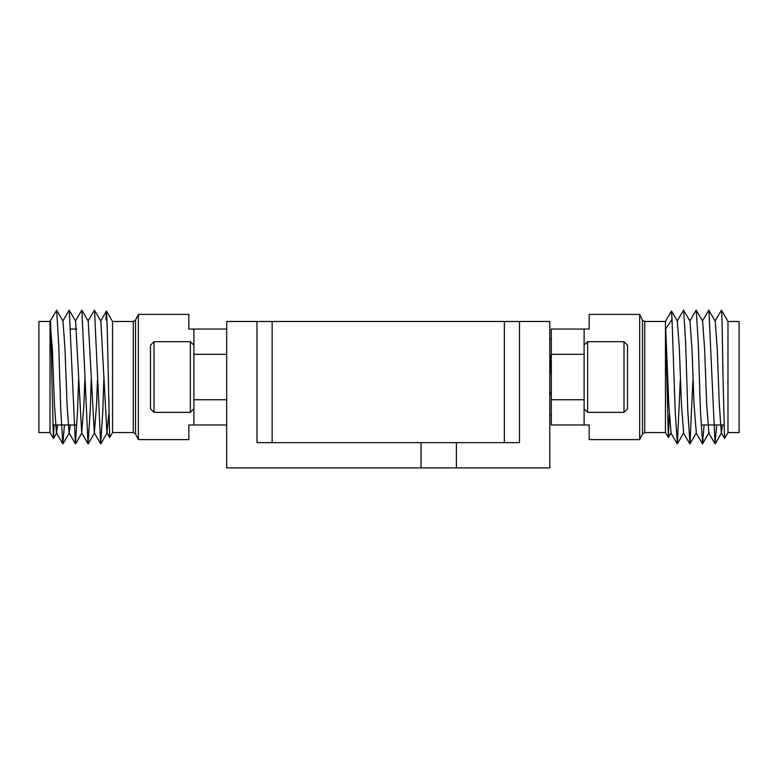<?xml version="1.0" encoding="UTF-8"?>
<svg xmlns="http://www.w3.org/2000/svg" width="778" height="778" viewBox="0 0 778 778"><rect width="100%" height="100%" fill="white"/><g stroke="black" fill="none" stroke-linecap="round" stroke-linejoin="round"><path stroke-width="1.17" d="M456.394 467.879L421.054 467.879L421.054 442.643L519.5 442.643L519.5 321.479L549.793 321.479L549.793 467.879L456.394 467.879L456.394 442.643M256.983 387.823L256.983 442.643L421.054 442.643M256.983 442.643L256.983 321.479L272.135 321.479L272.135 442.643M421.054 467.879L226.699 467.879L226.699 321.479L256.983 321.479M504.358 442.643L504.358 321.479L272.135 321.479M504.358 321.479L519.5 321.479M669.265 414.762L668.38 437.518L665.462 432.549L665.462 321.479L644.738 321.479L642.482 320.089L642.482 433.939L639.652 439.609L639.652 314.419L589.17 314.419L589.17 329.055L584.113 329.055L584.113 424.973L551.301 424.973L551.301 399.736L584.113 399.736M668.331 437.518L665.715 328.88L672.027 319.476L671.482 311.044L665.462 321.479M727.994 321.479L739.1 321.479L739.1 432.549L727.994 432.549L727.994 321.479L721.43 310.121L715.011 321.139M721.43 310.121C721.945 310.052 722.47 341.989 723.005 377.019L724.542 438.452L727.994 432.549M639.652 439.609L589.17 439.609L589.17 424.973L584.113 424.973M722.519 424.973L721.323 432.889L719.329 404.998L717.228 349.03L715.225 321.139L708.807 310.121L702.388 321.139M704.071 424.973L702.592 443.839L708.914 432.889L706.706 404.998L704.605 349.03L702.612 321.139L696.193 310.121L689.775 321.139M692.935 380.043L689.969 443.839L696.3 432.889L694.083 404.998L691.982 349.03L689.989 321.139L683.57 310.121L677.152 321.139M680.322 380.043L677.346 443.839L683.677 432.889L681.47 404.998L679.359 349.03L677.366 321.139L671.531 311.044M668.38 437.518L671.054 432.889L668.847 404.998L665.715 328.88M716.684 424.973L715.031 443.839L708.904 310.198M702.592 443.839L700.395 410.463L698.294 343.565L696.281 310.198M689.969 443.839L687.771 410.463L685.671 343.565L683.658 310.198M677.346 443.839L675.158 410.463L672.027 319.476M584.113 329.055L551.301 329.055L551.301 399.736M584.113 354.301L551.301 354.301M138.348 439.609L135.518 433.939L135.518 320.089L138.348 314.419L138.348 439.609L188.83 439.609L188.83 424.973L193.887 424.973L193.887 354.301L226.699 354.301M112.538 432.549L133.262 432.549L133.262 321.479L112.538 321.479L112.538 432.549L109.669 437.518L106.946 432.889L108.735 414.762M107.053 321.081L105.973 319.476L106.518 311.044L107.306 330.942L109.62 437.518M50.006 432.549L38.9 432.549L38.9 321.479L50.006 321.479L50.006 432.549L53.41 438.452L51.834 377.019C51.319 346.414 50.803 319.418 50.259 321.042L56.658 310.198L58.671 343.565L60.772 410.463L62.794 443.839L64.448 424.973M54.12 424.973L53.41 438.452M50.006 321.479L52.359 349.03L54.47 404.998L56.463 432.889L57.66 424.973M56.658 310.198L62.989 321.139L64.982 349.03L67.083 404.998L69.086 432.889L70.283 424.973M62.775 321.139L69.193 310.121L75.612 321.139L81.7 432.889L83.917 404.998L84.851 380.043M75.388 321.139L81.807 310.121L88.225 321.139L94.323 432.889L96.53 404.998L97.474 380.043M88.011 321.139L94.43 310.121L100.848 321.139L106.946 432.889M69.281 310.198L75.408 443.839L77.606 410.463L78.559 380.043M81.904 310.198L88.031 443.839L90.229 410.463L91.182 380.043M94.517 310.198L100.654 443.839L102.842 410.463L103.805 380.043M138.348 314.419L188.83 314.419L188.83 329.055L193.887 329.055L193.887 354.301M226.699 399.736L193.887 399.736M193.887 329.055L226.699 329.055M226.699 424.973L193.887 424.973M190.347 412.35L190.347 341.678L154.005 341.678L154.005 412.35L190.347 412.35L193.887 408.82M154.005 412.35L150.465 408.82L150.465 345.208L154.005 341.678M587.653 341.678L587.653 412.35L623.995 412.35L623.995 341.678L587.653 341.678L584.113 345.208M623.995 341.678L627.535 345.208L627.535 408.82L623.995 412.35M549.793 392.093L551.301 394.864M549.793 355.303L550.688 356.324L551.301 360.992M549.793 357.715L551.301 376.144M644.738 321.479L644.738 432.549L665.462 432.549M549.793 414.878L551.301 414.878M721.537 432.889L715.206 443.839M715.031 443.839L708.7 432.889M702.408 443.839L696.086 432.889M689.794 443.839L683.463 432.889M677.171 443.839L670.84 432.889M724.542 438.442L721.323 432.889M549.793 339.15L551.301 339.15M701.241 424.973L723.88 424.973M642.482 320.089L639.652 314.419M642.482 433.939L644.738 432.549M135.518 320.089L133.262 321.479M76.759 329.055L70.759 329.055M56.463 432.889L62.794 443.839M69.086 432.889L75.408 443.839M81.7 432.889L88.031 443.839M94.323 432.889L100.654 443.839M100.634 321.139L106.469 311.044M62.969 443.839L69.3 432.889M75.592 443.839L81.914 432.889M88.206 443.839L94.537 432.889M100.829 443.839L107.16 432.889M53.458 438.442L56.677 432.889M76.759 424.973L52.758 424.973M112.538 321.479L106.518 311.044M135.518 433.939L133.262 432.549M193.887 345.208L190.347 341.678M551.301 356.956L550.425 355.449M584.113 408.82L587.653 412.35"/></g></svg>
